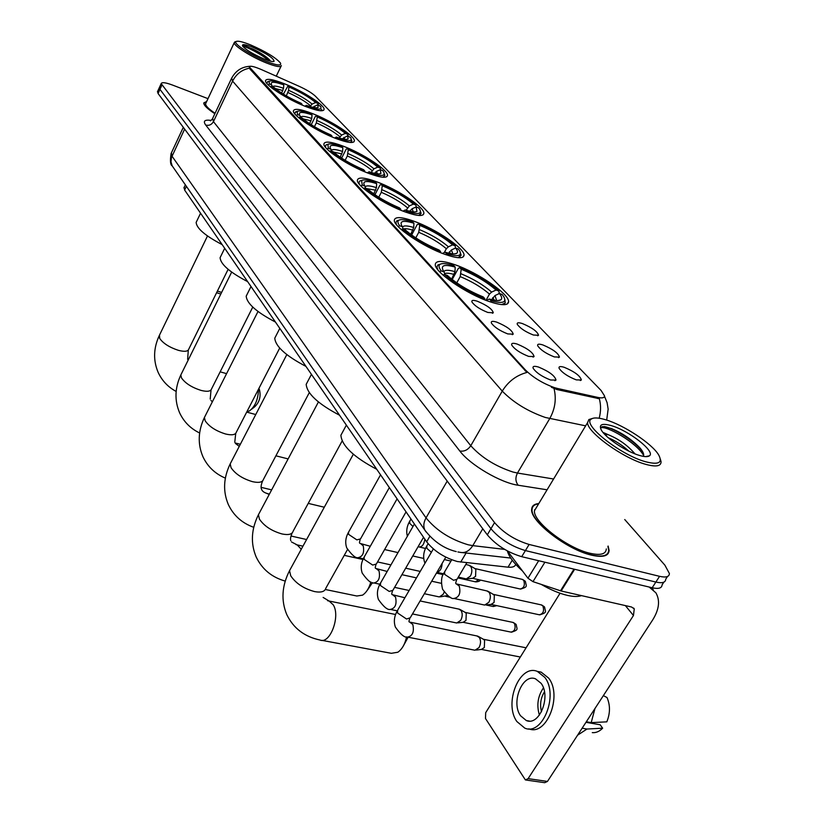 <?xml version="1.0" encoding="UTF-8"?>
<svg xmlns="http://www.w3.org/2000/svg" width="824" height="824" viewBox="0 0 824 824"><rect width="100%" height="100%" fill="white"/><g stroke="black" fill="none" stroke-linecap="round" stroke-linejoin="round"><path stroke-width="1.24" d="M335.955 138.514C347.666 142.861 353.805 143.654 354.382 140.863C355.062 136.166 331.382 120.829 312.44 113.568C300.554 109.036 294.209 108.16 293.396 110.931C292.355 115.412 316.704 131.274 335.955 138.514M445.279 254.462C457.423 258.592 463.675 258.808 464.056 255.121C464.612 248.354 435.515 228.804 413.906 221.192C401.515 216.825 394.984 216.485 394.325 220.173C393.213 226.579 423.258 246.932 445.279 254.462M405.192 211.943C417.202 216.176 423.443 216.609 423.897 213.262C424.514 207.308 397.467 189.376 376.826 181.857C364.589 177.418 358.11 176.861 357.379 180.209C356.287 185.863 384.169 204.486 405.192 211.943M368.925 173.473C380.791 177.778 386.992 178.406 387.507 175.358C388.166 170.074 362.91 153.542 343.155 146.136C331.083 141.646 324.666 140.925 323.894 143.963C322.823 148.979 348.82 166.118 368.925 173.473M305.858 106.584C317.405 110.972 323.482 111.899 324.089 109.345C324.78 105.132 302.49 90.846 284.321 83.729C272.62 79.186 266.348 78.177 265.513 80.711C264.494 84.728 287.401 99.477 305.858 106.584M489.817 301.718C502.063 305.704 508.326 305.673 508.614 301.605C509.067 293.869 477.59 272.394 454.941 264.72C442.406 260.456 435.855 260.363 435.278 264.442C434.166 271.745 466.724 294.168 489.817 301.718M542.861 344.937C552.883 349.17 558.414 353.228 559.444 357.111L554.325 356.916C546.188 353.692 540.657 350.004 537.732 345.843C537.124 343.989 538.845 343.69 542.861 344.937M522.457 323.585C532.201 327.715 537.557 331.619 538.536 335.286L533.396 335.018C525.444 331.845 520.078 328.282 517.287 324.337C516.73 322.565 518.451 322.308 522.457 323.585M564.255 367.308C574.555 371.645 580.261 375.868 581.363 379.988L576.264 379.874C567.932 376.599 562.226 372.767 559.146 368.38C558.497 366.443 560.207 366.083 564.255 367.308M517.215 344.082C527.494 348.398 533.118 352.559 534.076 356.565L528.648 356.401C520.346 353.136 514.712 349.376 511.756 345.102C511.137 343.124 512.961 342.784 517.215 344.082M496.851 322.174C506.842 326.386 512.291 330.383 513.197 334.163L507.759 333.916C499.643 330.702 494.184 327.077 491.372 323.029C490.795 321.133 492.618 320.855 496.851 322.174M477.415 301.265C487.139 305.374 492.422 309.216 493.277 312.79L487.829 312.461C479.898 309.299 474.593 305.797 471.925 301.955C471.38 300.152 473.213 299.915 477.415 301.265M538.577 367.071C549.165 371.49 554.964 375.826 555.994 380.08L550.587 379.998C542.068 376.692 536.259 372.778 533.149 368.266C532.479 366.186 534.292 365.794 538.577 367.071M515.721 564.399C514.928 566.665 512.363 567.592 508.027 567.18L457.372 561.535C444.394 557.745 434.155 551.174 426.657 541.821L184.617 190.045L184.174 187.326M557.508 388.464L554.542 387.661C542.841 383.438 533.149 377.567 525.475 370.038L249.312 66.919C249.981 65.529 254.039 66.425 261.476 69.607L299.061 86.273C306.6 89.734 312.069 93.06 315.468 96.243L601.098 390.473L604.486 395.819C604.528 397.817 602.385 398.363 598.069 397.467L557.508 388.464L556.88 389.536L551.39 387.28M538.783 503.557C534.23 503.969 531.861 505.874 531.676 509.273C529.842 520.933 567.036 549.763 591.529 555.149C602.859 557.694 608.72 556.128 609.111 550.453L608.112 546.065M585.627 425.843L545.303 417.459C527.793 411.331 513.445 402.545 502.259 391.122C508.171 381.512 516.391 375.281 526.927 372.438L249.94 69.041L249.312 66.919M554.058 388.557L554.027 388.547C556.55 398.909 555.108 408.92 549.732 418.582L517.462 473.038L553.584 479.002M159.495 87.313L159.949 89.353L490.929 528.73C499.797 539.03 511.292 546.322 525.413 550.587L655.873 582.053C662.259 583.464 665.545 582.516 665.74 579.2C665.545 582.516 662.259 583.464 655.873 582.053L525.413 550.587C511.292 546.322 499.797 539.03 490.929 528.73L159.949 89.353L159.495 87.313M599.182 418.232C600.964 411.495 601.015 404.996 599.326 398.734L556.88 389.536M206.68 101.465L203.755 102.938C203.744 105.276 207.442 108.871 214.848 113.733M207.998 98.653L172.412 85.026C165.593 82.513 161.854 82.04 161.185 83.595L494.565 522.612C503.485 532.881 515 540.163 529.121 544.468L659.571 576.326C665.957 577.768 669.232 576.831 669.407 573.545L664.896 565.182L624.746 519.542M157.611 91.433L158.064 93.493L487.303 534.827C496.13 545.169 507.605 552.451 521.716 556.684L652.186 587.759C658.572 589.16 661.868 588.181 662.084 584.844L663.814 582.166M507.44 550.968L527.968 578.232L538.68 560.722M649.178 587.049L655.894 592.827C660.24 600.418 659.19 609.42 652.752 619.813L547.466 781.42L544.716 782.697L526.103 780.04M560.052 593.239L485.686 712.688L485.491 718.507L525.393 779.937L528.122 778.639L633.46 615.497L634.253 608.843L631.493 606.989L561.134 590.993L532.974 581.651L527.968 578.232M520.552 715.768L526.32 720.557C539.349 726.377 551.328 696.321 541.09 683.312L535.538 678.842C522.498 673.198 510.684 702.47 520.552 715.768M592.291 732.629C595.989 732.958 599.439 731.475 602.643 728.189L600.16 724.76L585.967 722.318M528.854 728.838C546.6 736.44 562.648 695.631 548.671 678.131L541.162 672.126L537.423 671.416M544.819 677.41L537.33 671.395C519.594 663.773 503.567 703.397 516.895 721.556L524.785 728.128C542.522 736.1 558.847 695.023 544.819 677.41M603.353 695.631L607.01 697.516C610.347 705.241 610.275 713.347 606.804 721.845L591.189 722.627L586.317 721.793M591.189 722.627L594.98 708.486M577.603 735.163L587.007 729.034L602.643 728.189M582.125 728.21L587.007 729.034M544.448 691.851C540.668 697.969 539.689 704.602 541.523 711.74M543.418 687.937C537.794 696.208 536.455 705.272 539.411 715.119M605.784 419.797C598.574 417.624 593.754 417.366 591.323 419.045C581.517 424.041 620.132 454.869 645.48 461.708C658.634 465.107 663.001 462.81 658.592 454.807C651.98 443.621 623.902 425.112 605.784 419.797M592.374 418.458L588.851 419.571L587.584 422.599C586.873 432.003 622.872 458.144 645.48 464.273C655.966 467.157 661.157 466.281 661.064 461.667L660.364 459.174M537.021 506.492L534.477 510.715C532.798 521.551 567.262 548.248 589.974 553.254C600.49 555.634 605.939 554.181 606.32 548.918M535.126 509.623L534.591 509.706M538.597 503.866C534.416 504.381 532.242 506.255 532.077 509.479C530.265 521.015 567.067 549.546 591.302 554.882C602.519 557.395 608.318 555.85 608.709 550.236L607.916 546.374M507.337 550.916C508.923 556.725 514.011 563.462 522.601 571.104M541.234 584.401C550.689 589.86 559.455 593.527 567.54 595.412C573.535 596.741 578.18 596.813 581.486 595.618M602.952 432.384L610.965 435.896C620.307 440.119 628.31 446.103 634.985 453.859M608.37 437.832L609.513 438.286C616.043 441.159 622.511 445.465 628.908 451.171M607.546 434.67L604.991 434.66M639.558 455.456C644.533 456.898 647.819 457.021 649.425 455.827C655.945 451.81 628.887 430.571 611.315 425.637C601.747 422.99 598.471 424.556 601.479 430.334C605.918 438.152 626.58 451.83 639.558 455.456M643.369 456.372C644.286 454.498 643.163 451.686 639.99 447.947C631.854 439.532 622.285 433.043 611.284 428.49L602.303 426.626L600.686 427.79L600.686 428.81M600.655 427.986C605.249 424.69 636.931 442.746 643.668 455.579M603.837 426.564C611.254 426.987 632.43 439.336 641.288 450.017L642.741 451.84M452.201 279.552L458.371 268.315L459.73 267.676C475.335 274.093 488.364 281.87 498.798 290.996L496.048 290.038C486.706 281.921 475.098 274.989 461.203 269.232L460.214 276.596L456.764 282.859M485.985 300.317L489.466 294.096L491.65 292.077L496.048 290.038M499.396 293.519L502.156 294.477L503.763 296.671C506.904 302.542 502.64 303.891 490.96 300.719L489.374 299.04C495.234 300.729 499.056 300.987 500.858 299.812C502.352 298.669 501.868 296.568 499.396 293.519L494.987 295.569L491.64 299.658M342.681 431.951L340.889 435.257C341.826 445.794 353.784 457.145 376.764 469.299M440.325 264.174L437.946 264.926L436.905 266.955L437.75 269.603M498.798 290.996L499.251 292.726L498.582 293.9M501.641 304.602L505.236 303.005L504.875 299.534M451.645 279.109L454.992 271.652L455.188 267.11L453.725 265.555C446.783 263.433 442.22 263.031 440.016 264.36C438.378 265.534 438.79 267.718 441.252 270.931L439.573 271.714M490.96 300.719L490.908 302.078M455.188 267.11C444.486 264.071 440.5 265.235 443.209 270.612L444.136 271.941L441.252 270.931M461.203 269.232L459.73 267.676M444.136 271.941L444.888 274.577M486.212 300.41L489.374 299.04M484.749 299.833L484.8 298.597C468.403 291.902 454.961 283.847 444.466 274.423L443.044 275.082M444.466 274.423L447.35 275.432C456.743 283.786 468.702 290.954 483.224 296.928L484.8 298.597M321.741 640.33L391.318 653.308L397.838 652.237C402.102 649.24 405.006 644.121 406.582 636.87M408.137 637.24L402.988 646.572M411.629 235.015L417.171 224.612L418.417 223.953C433.414 230.236 445.691 237.539 455.26 245.84L452.603 244.882C444.033 237.487 433.084 230.988 419.746 225.364L418.757 232.306L415.78 237.868M444.26 252.577L446.351 248.724L448.411 246.798L452.603 244.882M455.621 248.024L458.288 248.982L459.586 250.764C462.357 256.048 457.989 257.026 446.505 253.679L445.084 252.175C451.089 254.008 454.972 254.379 456.733 253.287C458.041 252.329 457.67 250.578 455.621 248.024L451.418 249.95L448.647 253.164M307.609 381.646L306.188 384.334C307.002 393.635 318.126 403.925 339.56 415.234M398.898 220.214L396.828 220.842L395.891 222.562L396.55 224.746M455.26 245.84L455.394 248.127M458.031 257.685L461.131 255.255L460.513 253.226M410.733 234.356L413.71 227.506L413.936 223.242L412.618 221.841C405.552 219.575 400.948 219.05 398.785 220.276C397.353 221.254 397.662 223.088 399.712 225.786L398.105 226.518M446.505 253.679L446.454 254.874M413.936 223.242C403.441 220.08 399.382 220.914 401.762 225.735L402.483 226.785L399.712 225.786M419.746 225.364L418.417 223.953M402.483 226.785L403.193 229.134M442.498 253.432L445.084 252.175M440.51 252.649L440.562 251.557C424.844 245.016 412.185 237.467 402.596 228.918L401.267 229.525M402.596 228.918L405.377 229.927C413.967 237.508 425.225 244.223 439.141 250.053L440.562 251.557M325.346 589.5L356.844 596.01L362.539 595.144C366.289 592.672 369.059 588.274 370.852 581.971M372.5 582.578L367.422 590.128M374.951 194.722L379.936 185.112L381.09 184.463C395.51 190.591 407.128 197.472 415.935 205.073L413.37 204.115C405.48 197.348 395.118 191.22 382.284 185.73L381.316 192.301L378.752 197.224M406.098 210.264L409.373 205.918L413.37 204.115M416.099 206.958L418.685 207.916L419.735 209.368C422.187 214.147 417.768 214.807 406.489 211.335L405.202 209.976C411.31 211.933 415.234 212.407 416.965 211.387L416.099 206.958L412.093 208.771L409.786 211.274M275.906 335.965L274.773 338.18C275.484 346.43 285.877 355.834 305.951 366.392M361.53 180.487L359.738 181.023L358.893 182.495L359.408 184.288M415.935 205.073L416.244 207.009M418.633 215.445L421.126 213.406L420.528 211.511M373.777 193.908L376.424 187.645L376.671 183.628L375.476 182.351C368.328 179.962 363.703 179.333 361.592 180.466L362.282 185.112L360.757 185.791M406.489 211.335L406.428 212.386M376.671 183.628C366.392 180.374 362.292 180.919 364.393 185.276L364.96 186.111L362.282 185.112M382.284 185.73L381.09 184.463M364.96 186.111L365.619 188.212M403.049 211.129L405.202 209.976M400.691 210.182L400.742 209.224C385.653 202.838 373.705 195.741 364.888 187.944L363.631 188.511M364.888 187.944L367.576 188.943C375.476 195.865 386.106 202.179 399.465 207.864L400.742 209.224M341.63 158.126L346.132 149.257L347.192 148.588C361.087 154.582 372.108 161.082 380.255 168.065L377.773 167.118C370.47 160.896 360.634 155.108 348.284 149.752L347.326 155.983L345.122 160.33M371.13 172.432L373.952 168.827L377.773 167.118M380.255 169.703L382.748 170.65L383.613 171.856C385.797 176.192 381.347 176.583 370.275 173.009L369.111 171.783C375.291 173.843 379.225 174.4 380.915 173.462L380.255 169.703L376.424 171.423L374.477 173.339M247.107 294.322L246.201 296.146C246.819 303.51 256.573 312.152 275.453 322.06M327.53 144.447L326.108 144.88L325.356 146.147L325.758 147.62M380.255 168.065L380.637 169.847M382.861 177.232L384.87 175.512L384.283 173.73M340.23 157.188L342.588 151.472L342.856 147.661L341.775 146.507C334.565 144.015 329.94 143.294 327.88 144.334L328.385 148.279L326.932 148.917M370.275 173.009L370.213 173.957M342.856 147.661C332.783 144.344 328.673 144.653 330.527 148.598L330.97 149.268L328.385 148.279M348.284 149.752L347.192 148.588M330.97 149.268L331.588 151.163M367.298 172.844L369.111 171.783M364.661 171.783L364.723 170.918C350.221 164.687 338.891 158.002 330.754 150.844L329.569 151.369M330.754 150.844L333.349 151.832C340.652 158.187 350.725 164.141 363.569 169.682L364.723 170.918M311.225 124.733L315.293 116.545L316.282 115.885C329.672 121.736 340.158 127.885 347.738 134.333L345.328 133.395C338.53 127.648 329.188 122.168 317.281 116.936L316.334 122.869L314.438 126.69M339.231 138.01L341.661 135.023L345.328 133.395M220.822 256.192L220.09 257.706C220.647 264.329 229.834 272.301 247.633 281.633M296.619 111.57L294.807 113.022L295.116 114.237M347.738 134.333L348.161 135.97M350.241 142.48L351.858 141.028L351.292 139.359M309.639 123.713L311.74 118.481L312.028 114.876L311.029 113.825C303.798 111.24 299.184 110.437 297.176 111.395L297.546 114.763L296.166 115.37M337.284 139.009L337.346 138.175C348.202 141.8 352.662 141.646 350.715 137.69L347.594 135.754L342.279 138.823M312.028 114.876C302.161 111.508 298.051 111.621 299.699 115.216L297.546 114.763M317.281 116.936L316.282 115.885M337.346 138.175L336.285 137.052C342.516 139.194 346.451 139.833 348.099 138.968L347.594 135.754M300.049 115.741L300.616 117.461M334.74 138.03L336.285 137.052M331.918 136.866L331.979 136.094C318.012 130.027 307.259 123.693 299.709 117.111L298.597 117.595M299.709 117.111L302.212 118.079C308.99 123.94 318.558 129.574 330.918 134.971L331.979 136.094M284.002 440.49L281.468 445.279M283.374 94.152L287.967 85.933C300.904 91.639 310.895 97.479 317.961 103.464L315.633 102.537C309.288 97.201 300.379 91.989 288.884 86.901L288.596 90.321L286.33 95.903M309.989 106.553L312.111 104.082L315.633 102.537M196.74 221.172L196.143 222.428C196.648 228.413 205.32 235.808 222.161 244.625M268.387 81.483L266.873 82.719L267.11 83.718M318.435 104.947L317.961 103.464M320.382 110.735L321.679 109.51M281.633 93.071L283.507 88.292L283.796 84.862L282.889 83.894C275.649 81.246 271.055 80.361 269.108 81.246L269.376 84.141L268.047 84.718M307.208 107.11L307.27 106.347C317.909 110.035 322.369 110.066 320.629 106.45L317.714 104.7L312.832 107.305M283.796 84.862C274.145 81.473 270.056 81.411 271.518 84.687L269.376 84.141M288.884 86.901L287.967 85.933M307.27 106.347L306.301 105.328C312.553 107.542 316.488 108.253 318.095 107.45L317.714 104.7M271.786 85.099L272.322 86.675M304.973 106.234L306.301 105.328M302.017 104.998L302.078 104.298C288.616 98.386 278.378 92.381 271.343 86.283L270.293 86.747M271.343 86.283L273.774 87.251C280.088 92.669 289.203 98.015 301.11 103.278L302.078 104.298M246.973 411.567L249.394 410.949C255.203 406.551 258.231 399.331 258.468 389.268M258.921 388.382L259.488 389.845C261.074 396.746 259.385 402.473 254.431 407.035L251.773 409.095M476.89 635.943L479.383 637.519C481.02 640.578 480.897 643.935 479.022 647.592L474.974 650.229L408.302 637.251M483.338 639.269L484.584 640.289L484.337 647.54L481.412 649.436L476.272 650.064M458.834 609.091L461.11 610.553C462.676 613.489 462.552 616.754 460.729 620.348L456.753 622.995L412.484 613.942M465.097 612.386L466.26 613.344L465.982 620.4L463.119 622.305L457.917 622.862M444.157 592.126L443.209 594.279L439.316 596.926L424.35 593.723M447.514 595.567L440.366 596.823M486.871 590.932L489.168 592.374C490.826 595.33 490.713 598.646 488.828 602.323L484.656 605.063L454.591 598.615M493.154 594.341L494.328 595.278L494.091 602.447L491.073 604.414L485.861 604.94L492.762 606.423L495.523 605.362M468.629 565.13L470.741 566.469C472.317 569.312 472.193 572.536 470.37 576.151L466.281 578.901L458.309 577.109M474.748 568.509L475.839 569.384L475.582 576.357L472.626 578.335L467.363 578.798M250.692 44.959C243.008 41.87 238.188 40.695 236.241 41.458C232.131 42.899 250.486 55.136 266.245 61.378C277.019 65.549 281.757 66.085 280.448 63.005C275.731 57.598 265.812 51.593 250.692 44.959M235.303 41.767L234.243 42.663C233.439 45.608 251.32 56.959 266.111 62.83C275.71 66.59 280.788 67.516 281.355 65.611M205.897 103.134L205.588 103.803C205.547 105.853 208.709 109.015 215.064 113.279M206.608 101.62L204.022 103.062C204.002 105.359 207.617 108.892 214.879 113.671M252.515 53.395L254.822 54.662M263.958 58.957C269.376 61.12 272.744 61.924 274.052 61.367C273.908 58.319 266.863 53.622 252.886 47.277C245.161 44.249 241.72 43.837 242.565 46.02C245.923 49.893 253.061 54.199 263.958 58.957M270.499 61.172L269.706 60.008C266.028 56.331 260.374 52.633 252.731 48.925L243.327 45.567L242.637 46.113M242.823 46.391C245.315 46.031 262.187 54.539 268.727 60.688M243.327 45.567C246.417 45.402 265.143 55.146 270.416 61.151M466.096 553.007L460.709 562.112M598.069 397.467L597.452 398.507M250.197 68.505L249.94 69.041M525.475 370.038L525.053 370.759M429.829 536.352L426.657 541.821M512.25 560.217L508.027 567.18M186.379 186.317L184.617 190.045M205.712 125.042C209.018 125.897 211.603 124.764 213.447 121.633L470.772 445.733C481.484 457.557 495.564 466.333 513.022 472.049L517.462 473.038C515.185 477.673 515.443 481.741 518.224 485.243C500.786 482.895 470.061 464.849 459.802 451.006L205.712 125.042C202.848 121.035 204.661 119.49 211.15 120.417M212.643 118.409L213.447 121.633L232.595 81.112L231.647 78.136M249.394 68.186C241.813 69.741 236.21 74.047 232.595 81.112L502.259 391.122L470.772 445.733C467.857 449.966 464.2 451.727 459.802 451.006M547.074 489.796L518.224 485.243M161.844 85.202L158.064 93.493M494.565 522.612L487.303 534.827M529.121 544.468L521.716 556.684M659.571 576.326L652.186 587.759M171.413 152.842L172 156.169L426.039 517.874C436.349 530.501 450.409 539.473 468.228 544.798L472.791 545.632L482.782 528.761M447.216 481.092L426.039 517.874C423.515 522.478 423.165 526.629 424.999 530.337L426.08 531.933M457.917 551.956L460.019 552.317C464.993 553.368 469.258 551.132 472.791 545.632L504.628 549.381M456.238 551.586C444.105 548.609 433.692 541.523 424.999 530.337L172.175 165.84L170.959 161.854L171.454 157.559L184.627 129.111M183.309 127.329L171.073 153.573C170.002 160.896 170.372 164.985 172.175 165.84L173.195 167.313M625.375 605.599L633.46 615.497M574.637 569.291L561.134 590.993M528.122 778.639L547.466 781.42M560.495 590.808L573.988 569.137M544.901 562.205L532.974 581.651M347.481 549.577L325.82 588.243C324.862 591.642 321.133 592.765 314.644 591.601C303.84 588.697 295.868 583.433 290.718 575.791L289.543 570.641L290.687 568.56M327.602 600.717L329.137 601.046L333.246 604.837C340.724 616.259 329.919 644.698 319.939 640.001C304.519 636.736 293.468 628.3 286.814 614.673C280.912 600.511 281.829 585.833 289.543 570.641L353.321 454.261M489.466 294.096C481.597 287.277 471.843 281.437 460.214 276.596M494.349 300.224L492.793 297.598M454.992 271.652C448.678 269.829 444.981 269.808 443.889 271.611M491.65 292.077C483.42 284.939 473.203 278.842 461.018 273.764M496.625 300.502L494.987 295.569M454.189 274.485C449.585 273.156 446.392 272.868 444.61 273.609M342.104 441.046L293.128 531.192C292.19 534.323 288.513 535.25 282.096 533.973C271.714 531.027 264.154 526.072 259.436 519.13L258.437 514.712L259.344 513.012M295.981 544.623L297.165 544.891L301.265 549.248M446.351 248.724C439.12 242.513 429.922 237.034 418.757 232.306M450.398 253.535L449.348 251.876M413.71 227.506C407.386 225.57 403.667 225.416 402.565 227.043M448.411 246.798C440.85 240.299 431.22 234.572 419.529 229.618M452.819 253.864L451.418 249.95M412.937 230.205C408.179 228.742 404.924 228.372 403.173 229.082M309.278 392.667L263.433 479.403C262.526 482.298 258.89 483.06 252.556 481.679C242.565 478.713 235.396 474.047 231.05 467.692L230.195 463.881L230.916 462.491M267.12 493.545L269.242 494.41M407.417 207.761C400.742 202.065 392.049 196.915 381.316 192.301M410.713 211.469L410.125 210.614M376.424 187.645C369.924 185.565 366.186 185.328 365.217 186.945M409.373 205.918C402.4 199.964 393.295 194.577 382.048 189.747M413.288 211.861L412.093 208.771M375.692 190.21L366.711 188.614M279.686 348.109L236.344 432.188C235.458 434.866 231.884 435.474 225.632 434.011C216.012 431.034 209.183 426.636 205.166 420.807L204.424 417.49L205.001 416.336M372.088 170.589C365.908 165.346 357.657 160.484 347.326 155.983M342.588 151.472C335.965 149.268 332.227 148.948 331.382 150.535M373.952 168.827C367.483 163.348 358.852 158.26 348.027 153.542M377.433 173.843L376.424 171.423M341.888 153.903L333.627 152.09M252.762 307.105L211.531 388.969C210.666 391.441 207.154 391.925 200.994 390.391C191.714 387.414 185.204 383.242 181.465 377.876L180.817 374.982L181.29 374.024M339.89 136.712C334.132 131.871 326.283 127.257 316.334 122.869M311.74 118.481C305.045 116.184 301.327 115.803 300.575 117.338M341.661 135.023C335.646 129.955 327.437 125.135 317.003 120.541M344.772 139.266L343.917 137.392M311.07 120.819L303.098 118.872M228.124 269.335L188.717 349.242C187.882 351.549 184.422 351.899 178.365 350.324C169.394 347.357 163.173 343.392 159.691 338.427L159.516 335.08M310.411 105.699C305.045 101.208 297.557 96.82 287.957 92.545M283.507 88.292C277.111 86.026 273.444 85.511 272.487 86.736M312.111 104.082C306.497 99.385 298.659 94.801 288.596 90.321M314.871 107.676L314.181 106.245M282.869 90.527L275.216 88.498M445.805 557.158L410.218 617.794L406.531 619.02L397.559 612.963L397.632 610.234M410.29 622.584L412.793 624.458C414.369 631.854 412.618 636.066 407.519 637.096C404.697 637.869 400.66 634.542 395.386 627.105C393.594 621.832 394.171 616.517 397.106 611.14L433.331 548.928M511.508 632.204C519.038 629.618 516.916 629.474 516.205 624.613L514.454 623.418C515.937 628.424 514.763 631.318 510.911 632.09L463.201 622.305M423.546 537.289L392.894 590.314L389.216 591.436L380.472 585.565L380.534 583.042M393.213 595.289L395.52 597.039C397.003 604.229 395.273 608.359 390.349 609.42C387.579 610.162 383.613 606.855 378.432 599.501C376.681 594.341 377.217 589.119 380.06 583.866L414.4 524.002M512.744 622.357L514.454 623.418M406.057 511.879L376.341 564.038L372.675 565.079L364.146 559.372L364.187 557.045M376.877 569.188L378.999 570.836C380.389 577.83 378.7 581.868 373.931 582.959C371.346 583.753 367.442 580.467 362.23 573.113C360.51 568.045 361.025 562.947 363.765 557.796L397.096 498.86M478.734 579.705L475.366 581.806L457.835 577.902M389.34 487.581L360.5 538.917L356.844 539.875L348.531 534.323L348.562 532.16M361.231 544.211L363.199 545.745C364.507 552.554 362.848 556.519 358.224 557.642C355.69 558.404 351.858 555.139 346.719 547.857C345.04 542.892 345.524 537.897 348.171 532.86L380.554 474.809M539.792 614.869C547.424 612.335 545.437 612.191 544.582 607.082L542.861 605.908C544.448 611.017 543.222 613.962 539.184 614.755L491.135 604.425M466.817 562.761L457.021 579.282L453.581 580.292L444.692 574.4L444.641 571.825M456.867 584.319L459.236 586.039C460.925 593.29 459.143 597.441 453.89 598.471C451.511 599.202 447.741 596.133 442.57 589.273C440.799 581.775 441.324 576.223 444.167 572.629L451.727 559.795M541.152 604.868L542.861 605.908M520.624 589.088C528.236 586.647 526.217 586.503 525.413 581.486L523.714 580.312C525.207 585.287 524.013 588.171 520.099 588.975L472.646 578.335M431.354 552.317L426.863 548.331L426.801 545.952M442.127 563.441C441.829 568.488 440.098 571.434 436.936 572.268M522.138 579.344L523.714 580.312M412.968 526.495L409.796 523.405L409.734 521.19M424.844 539.174C424.03 544.551 422.043 547.126 418.87 546.92L418.098 546.714M217.392 291.088L221.635 292.407M353.826 141.944L354.382 140.863M462.995 257.067L464.056 255.121M423.052 214.848L423.897 213.262M386.827 176.666L387.507 175.358M323.636 110.251L324.089 109.345M507.254 303.994L508.614 301.605M558.476 357.626L559.444 357.111M537.65 335.77L538.536 335.286M580.292 380.544L581.363 379.988M533.046 357.122L534.076 356.565M512.26 334.668L513.197 334.163M492.433 313.264L493.277 312.79M554.851 380.678L555.994 380.08M185.349 184.833L183.886 187.934M210.388 120.86L212.324 119.089L231.369 78.744C235.396 70.895 241.659 66.734 250.125 66.28M604.476 396.22L607.103 402.699L608.143 409.116L606.691 420.086M161.185 83.595L157.415 91.866M667.502 576.481L665.74 579.2M510.726 558.054L462.676 552.626M651.434 587.584L653.288 589.757M633.625 608.081L634.253 608.843M529.41 721.072L526.32 720.557M541.162 672.126L537.33 671.395M591.323 419.045L588.851 419.571M534.477 510.715L587.584 422.599M531.696 510.108L532.077 509.479M645.501 456.62L649.425 455.827M639.99 447.947L641.288 450.017M323.132 597.431L329.137 601.046L395.561 614.498M340.889 435.257L346.368 425.132M436.463 267.759L436.905 266.955M440.016 264.36L437.946 264.926M498.077 300.533L500.858 299.812M318.424 401.968L258.437 514.712C251.227 529.276 250.475 543.376 256.182 556.993C262.084 569.23 271.766 577.274 285.238 581.095M290.872 540.771C290.11 539.483 290.532 536.877 292.149 532.963M291.521 541.976L297.165 544.891L302.954 546.178M344.247 555.345L362.931 559.496M306.188 384.334L311.441 374.374M395.51 223.294L395.891 222.562M459.761 257.757L460.132 257.078M398.785 220.276L396.828 220.842M454.549 253.885L456.733 253.287M286.803 354.598L230.195 463.881C223.428 477.879 222.81 491.434 228.341 504.566C233.563 515.536 242.04 523.127 253.74 527.308M269.407 494.091L268.037 493.761C264.257 492.742 262.094 491.228 261.548 489.24C260.672 487.53 261.043 484.739 262.66 480.866M308.238 503.382L324.296 507.224M274.773 338.18L279.799 328.385M358.553 183.155L358.893 182.495M420.003 215.507L420.333 214.899M361.592 180.466L359.738 181.023M415.234 211.881L416.965 211.387M290.985 536.012L306.6 539.524M258.005 311.493L204.424 417.49C198.059 430.952 197.554 444.023 202.92 456.692C207.607 466.621 215.085 473.769 225.364 478.126M234.768 442.189L235.726 433.403M275.906 455.806L288.132 458.917M246.201 296.146L251.001 286.536M325.058 146.734L325.356 146.147M383.953 177.273L384.231 176.738M327.88 144.334L326.108 144.88M379.545 173.874L380.915 173.462M261.146 487.344L271.652 489.878M235.468 443.477L239.279 446.351M231.668 272.105L180.817 374.982C174.812 387.95 174.41 400.567 179.622 412.824C183.865 421.857 190.529 428.583 199.635 432.991M210.213 399.053L211.026 389.968M246.695 412.103L255.749 414.534M220.09 257.706L224.695 248.302M294.559 113.537L294.807 113.022M297.176 111.395L295.486 111.93M347.007 139.308L348.099 138.968M235.159 442.962L240.34 444.28M210.934 400.361L212.314 401.875M207.493 235.973L159.125 335.883C153.439 348.398 153.13 360.593 158.187 372.458C162.05 380.739 168.044 387.064 176.161 391.452M187.625 359.357L188.305 350.087M220.162 371.84L226.59 373.643M196.143 222.428L200.562 213.22M269.108 81.246L267.491 81.772M317.219 107.728L318.095 107.45M477.673 636.107L409.188 621.986M483.77 639.476L478.26 636.396M526.083 647.798L483.42 639.28M409.672 618.721L408.92 621.378M520.346 657.027L481.535 649.446M404.893 597.75L391.966 594.588M420.106 600.954L459.514 609.235M465.498 612.582L460.07 609.503M515.979 624.283L513.259 622.47L465.189 612.407M392.399 591.158L391.688 593.949M391.039 609.564L397.189 610.821M493.288 606.526L496.8 605.64M387.177 571.454L375.507 568.385M401.927 574.689L416.47 577.881M431.683 581.219L441.324 583.33M375.888 564.821L375.208 567.726M374.539 583.093L379.864 584.226M394.593 587.368L409.137 590.478M450.666 597.4L445.66 596.329M475.829 581.909C478.579 581.651 480.083 581.033 480.32 580.055M370.275 546.281L359.748 543.315M384.602 549.546L397.992 552.595M412.752 555.963L423.721 558.456M360.098 539.627L359.439 542.635M358.759 557.755L363.271 558.765M377.536 561.937L390.937 564.914M405.686 568.189L420.23 571.423M443.158 574.627L436.442 573.123M455.662 583.196L456.517 580.106M455.96 583.814L487.551 591.086M493.586 594.557L488.138 591.375M544.324 606.732L541.656 604.981L493.267 594.361M428.099 543.716L426.368 546.693C423.351 552.214 422.856 557.652 424.875 562.998L424.988 563.255M444.394 559.568L450.965 561.072M465.797 564.481L469.237 565.264M475.149 568.704L469.783 565.532M525.156 581.136L522.581 579.447L474.851 568.539M436.905 572.33L443.539 573.813M410.98 519.027L409.343 521.88C406.757 526.639 406.098 531.429 407.375 536.249M419.406 547.043L425.483 548.454M220.822 294.034L216.588 292.726M236.241 41.458L234.716 41.962M205.588 103.803L234.243 42.663M276.267 76.169L281.066 66.208M269.706 60.008L270.488 61.141"/></g></svg>
